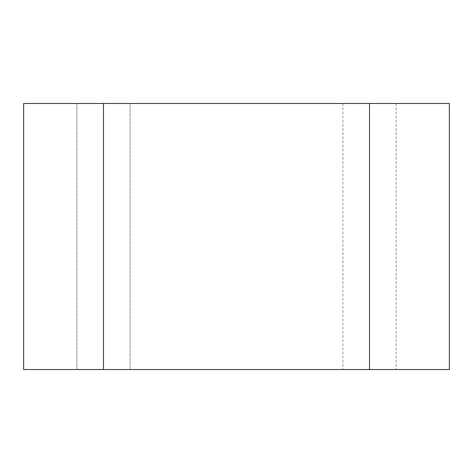 <?xml version="1.0" encoding="UTF-8"?>
<svg xmlns="http://www.w3.org/2000/svg" width="473" height="473" viewBox="0 0 473 473"><rect width="100%" height="100%" fill="white"/><g stroke="black" fill="none" stroke-linecap="round" stroke-linejoin="round"><path stroke-width="0.35" stroke-dasharray="2.37 1.77" d="M103.469 103.469L449.35 103.469L449.35 369.531L23.65 369.531L23.65 103.469L103.469 103.469L103.469 369.531M76.863 103.469L76.863 369.531L130.075 369.531L76.863 369.531L76.863 103.469L130.075 103.469L76.863 103.469M130.075 369.531L396.138 369.531L130.075 369.531L130.075 103.469L396.138 103.469L130.075 103.469L130.075 369.531M396.138 103.469L396.138 369.531L396.138 103.469M369.531 103.469L369.531 369.531M342.925 103.469L342.925 369.531L342.925 103.469"/><path stroke-width="0.71" d="M369.531 103.469L103.469 103.469L103.469 369.531L449.35 369.531L449.35 103.469L369.531 103.469L369.531 369.531M103.469 103.469L23.65 103.469L23.65 369.531L103.469 369.531"/></g></svg>
